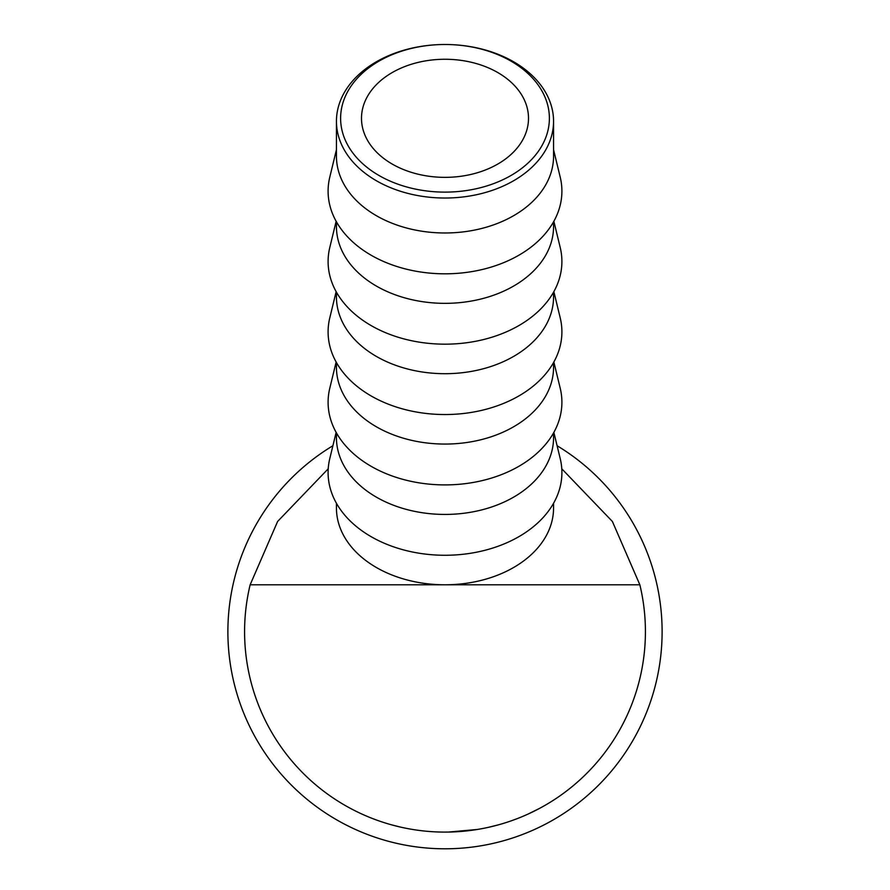 <?xml version="1.0" encoding="UTF-8"?>
<svg xmlns="http://www.w3.org/2000/svg" width="890" height="890" viewBox="0 0 890 890"><rect width="100%" height="100%" fill="white"/><g stroke="black" fill="none" stroke-linecap="round" stroke-linejoin="round"><path stroke-width="1.33" d="M445 192.118A104.386 73.814 0 0 0 549.386 118.314A104.386 73.814 0 0 0 445 44.5L445 44.5A108.558 76.763 180 0 1 553.558 121.263A108.558 76.763 180 0 1 445 198.025A108.558 76.763 180 0 1 336.442 121.263A108.558 76.763 180 0 1 445 44.5L445 44.5A104.386 73.814 0 0 0 340.614 118.314A104.386 73.814 0 0 0 445 192.118M445 59.263A83.504 59.051 0 0 0 361.496 118.314A83.504 59.051 0 0 0 445 177.355A83.504 59.051 0 0 0 528.504 118.314A83.504 59.051 0 0 0 445 59.263M553.558 121.263L553.558 156.217A108.558 76.763 180 0 1 445 232.98A108.558 76.763 180 0 1 336.442 156.217L336.442 121.263M553.558 149.687L560.222 177.177A116.913 82.67 180 0 1 445 273.82A116.913 82.67 180 0 1 329.778 177.177L336.442 149.687M553.558 221.833L553.558 226.583A108.558 76.763 180 0 1 445 303.345A108.558 76.763 180 0 1 336.442 226.583L336.442 221.833M553.858 221.287L560.222 247.542A116.913 82.67 180 0 1 445 344.174A116.913 82.67 180 0 1 329.778 247.542L336.142 221.287M553.558 292.198L553.558 296.937A108.558 76.763 180 0 1 445 373.7A108.558 76.763 180 0 1 336.442 296.937L336.442 292.198M553.858 291.653L560.222 317.897A116.913 82.67 180 0 1 445 414.54A116.913 82.67 180 0 1 329.778 317.897L336.142 291.653M553.558 362.553L553.558 367.303A108.558 76.763 180 0 1 445 444.066A108.558 76.763 180 0 1 336.442 367.303L336.442 362.553M553.858 362.019L560.222 388.262A116.913 82.67 180 0 1 445 484.905A116.913 82.67 180 0 1 329.778 388.262L336.142 362.019M553.558 432.918L553.558 437.669A108.558 76.763 180 0 1 445 514.431A108.558 76.763 180 0 1 336.442 437.669L336.442 432.918M553.858 432.373L560.222 458.628A116.913 82.67 180 0 1 445 555.271A116.913 82.67 180 0 1 329.778 458.628L336.142 432.373M563.337 793.435L562.424 794.091M558.642 796.761L557.663 797.429M557.007 797.885L555.282 799.031M539.807 808.254L528.171 814.027M503.328 823.417L502.772 823.595M502.227 823.751L499.357 824.585M498.511 824.819L488.087 827.411M522.007 816.709L520.261 817.432M517.312 818.6L511.973 820.58M482.502 828.557L477.908 829.38M477.463 829.447L448.449 832.072M447.982 832.072L443.287 832.094M400.433 827.077L392.256 825.03M386.727 823.439L382.366 822.06M381.031 821.615L378.406 820.714M411.414 829.258L408.599 828.768M406.096 828.29L403.715 827.8M400.222 827.033L399.51 826.866M397.441 826.376L396.628 826.176M561.79 468.808L612.387 521.462L639.854 584.786A200.417 200.417 0 0 1 445 832.094A200.417 200.417 0 0 1 250.146 584.786L277.613 521.462L328.21 468.808M336.442 503.284L336.442 508.023A108.558 76.763 0 0 0 445 584.786A108.558 76.763 0 0 0 553.558 508.023L553.558 503.284M639.854 584.786L250.146 584.786M520.016 817.532L515.799 819.178M514.075 819.812L511.227 820.836M533.21 811.647L532.253 812.103M545.481 805.094L539.83 808.242M569.433 788.785L564.527 792.556M557.107 445.745A217.115 217.115 0 0 1 445 848.793A217.115 217.115 0 0 1 332.893 445.745"/></g></svg>
